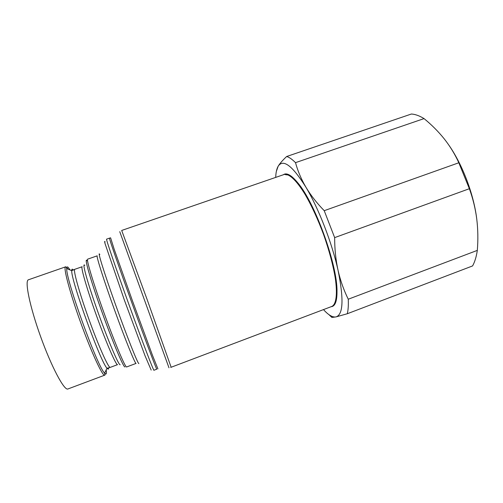 <?xml version="1.0" encoding="UTF-8"?>
<svg xmlns="http://www.w3.org/2000/svg" width="503" height="503" viewBox="0 0 503 503"><rect width="100%" height="100%" fill="white"/><g stroke="black" fill="none" stroke-linecap="round" stroke-linejoin="round"><path stroke-width="0.75" d="M171.146 367.272L146.832 298.713L121.688 230.449L284.17 174.478C288.779 173.271 296.311 180.074 304.925 194.127C311.602 205.595 317.852 219.151 323.68 234.788C329.195 250.538 333.055 264.955 335.262 278.04C337.62 294.362 336.174 304.403 331.867 306.421L170.712 367.416M289.326 174.994L289.131 175.352M335.124 302.58L335.495 302.731M291.47 176.352L291.25 176.779M335.841 300.121L336.274 300.31M331.043 306.736L332.062 306.56C335.4 305.528 337.048 300.473 336.997 291.388C337.482 264.993 314.979 202.74 297.732 182.752C291.356 175.044 286.559 172.384 283.34 174.761M477.316 250.387L348.265 299.216C348.522 305.258 348.195 310.1 347.29 313.746L472.581 265.93C474.819 261.874 476.391 256.693 477.316 250.387C478.19 239.768 478.001 229.28 476.743 218.931C473.776 194.51 462.766 165.261 449.204 145.619M424.048 118.601C419.502 115.791 415.283 114.263 411.385 114.018L286.672 156.496C289.225 157.244 292.174 159.294 295.512 162.651L424.048 118.601C431.643 124.807 438.396 131.585 444.3 138.941C450.116 146.335 454.964 154.276 458.824 162.765L324.221 210.682L334.652 237.617L469.368 188.713L458.824 162.765M476.743 218.931C475.404 208.613 472.939 198.54 469.368 188.713M328.918 314.627L331.892 317.443L336.035 316.903C343.228 314.595 343.901 299.078 338.06 270.363C340.424 280.661 343.826 290.281 348.265 299.216M276.373 171.316L278.172 166.223C279.869 163.431 282.705 160.187 286.672 156.496M295.512 162.651C297.751 170.963 301.228 179.162 305.943 187.248C310.76 195.302 316.852 203.118 324.221 210.682M347.29 313.746L336.035 316.903C332.634 317.544 328.453 315.111 323.486 309.596M334.652 237.617C334.652 249.104 335.784 260.02 338.06 270.363C332.062 243.018 318.644 208.412 305.943 187.248C292.419 165.644 283.164 158.634 278.172 166.223C276.725 168.706 275.896 172.428 275.701 177.396M334.049 304.636L335.708 302.303M289.759 175.189L285.484 174.673M104.75 375.156L104.687 375.181C102.574 376.401 91.452 352.496 80.618 322.454C69.754 292.413 63.095 267.106 65.56 266.854L28.445 279.781C24.484 280.542 29.752 306.572 40.712 336.872C51.633 367.19 64.271 390.768 67.867 388.982L67.955 388.951M70.074 269.966L68.163 267.37C67.251 266.496 66.786 266.879 66.767 268.52C65.289 277.996 97.381 366.781 104.574 373.119L105.926 374.05C106.479 373.855 106.567 372.471 106.196 369.894M108.623 368.58L108.246 369.202L107.02 368.259C100.481 361.946 70.76 279.731 71.753 270.696C71.722 269.143 72.118 268.765 72.929 269.558L73.174 269.828M110.226 367.385L117.532 364.656C116.067 365.354 106.498 343.417 96.765 316.425C87.013 289.432 80.493 266.804 82.178 266.728L74.821 269.294C72.866 269.463 79.147 292.224 88.912 319.26C98.657 346.303 108.497 368.183 110.226 367.385M84.806 265.408C81.637 261.321 87.377 282.422 97.708 311.445C108.013 340.456 118.739 365.593 120.173 364.738M124.964 366.913C123.637 367.951 112.282 341.015 101.185 309.817C90.062 278.605 83.812 256.184 87.113 260.768M126.63 366.957L136.087 363.411C135.219 364.159 125.379 339.984 114.609 310.162C103.832 280.353 96.01 255.65 97.211 255.832L87.66 259.158C86.082 259.108 93.558 283.988 104.36 313.872C115.149 343.756 125.373 367.85 126.611 366.964L126.643 366.951M99.808 254.518C96.934 249.538 103.958 272.33 115.476 304.485C126.976 336.626 138.118 364.518 138.885 363.581M151.177 370.07L145.04 355.772L124.404 300.184L105.064 243.672C104.467 241.39 104.486 240.824 105.127 241.974M153.962 370.239L156.823 369.158C156.659 370.051 145.537 340.625 132.295 303.969C119.041 267.313 108.774 237.579 109.472 238.158L106.579 239.158C105.749 238.623 115.885 268.426 129.145 305.107C142.399 341.789 153.66 371.183 153.962 370.239L153.843 370.277M110.597 237.825L114.118 249.079L132.61 301.272L152.44 355.219L157.917 368.894M168.97 367.781L119.752 231.663M293.752 179.005L295.814 180.489M336.972 294.356L336.331 296.814M66.836 267.627L67.886 269.011M74.821 269.294L71.753 270.696L66.767 268.52C66.182 267.068 65.78 266.508 65.56 266.854M110.276 367.372L107.02 368.259L104.574 373.119C105.045 374.609 105.102 375.288 104.743 375.163L67.911 388.97M335.891 299.863L336.413 299.662M291.463 176.949L291.985 176.767M334.432 304.793L333.722 305.063M109.472 238.158L110.478 237.85"/></g></svg>
